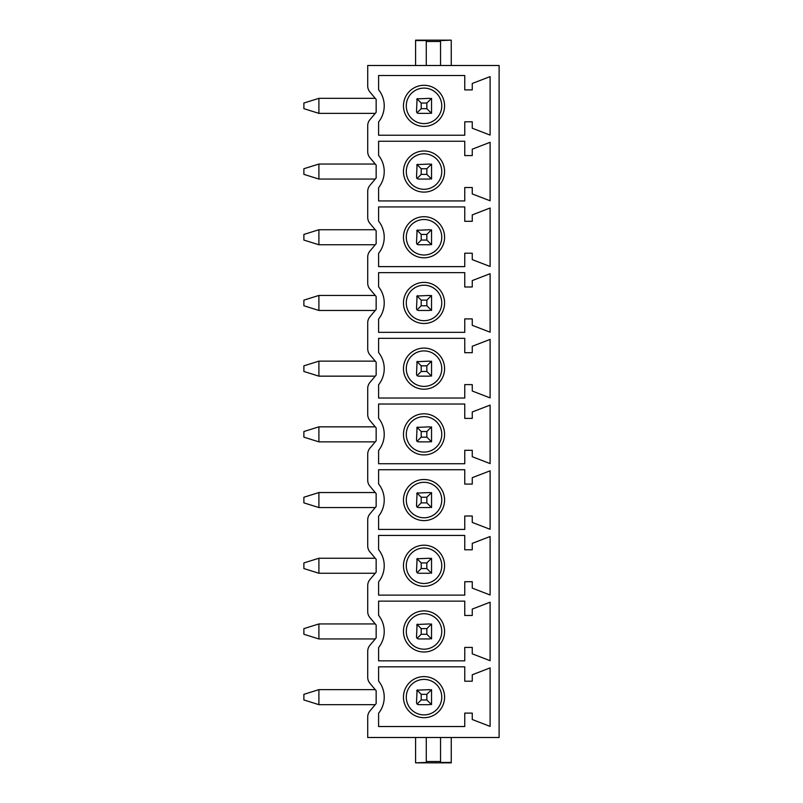 <?xml version="1.0" encoding="UTF-8"?>
<svg xmlns="http://www.w3.org/2000/svg" width="803" height="803" viewBox="0 0 803 803"><rect width="100%" height="100%" fill="white"/><g stroke="black" fill="none" stroke-linecap="round" stroke-linejoin="round"><path stroke-width="1.2" d="M424.024 717.701A20.557 20.557 0 0 0 444.581 697.155A20.557 20.557 0 0 0 424.024 676.598A20.557 20.557 0 0 0 403.467 697.155A20.557 20.557 0 0 0 424.024 717.701M424.024 714.891A17.736 17.736 0 0 0 441.76 697.155A17.736 17.736 0 0 0 424.024 679.408A17.736 17.736 0 0 0 406.288 697.155A17.736 17.736 0 0 0 424.024 714.891M431.331 690.67A1.877 1.877 0 0 0 430.508 689.847M417.55 689.847A1.877 1.877 0 0 0 416.717 690.67M378.594 713.275A25.907 25.907 0 0 0 378.594 681.024L378.594 666.831L464.756 666.831L464.756 681.195L472.264 681.195L472.264 674.771L490.101 667.905L490.101 726.394L472.264 719.528L472.264 713.104L464.756 713.104L464.756 726.524L378.594 726.524L378.594 713.275M369.912 711.006A9.385 9.385 0 0 0 367.714 717.049L367.714 737.505L499.115 737.505L499.115 65.495L367.714 65.495L367.714 85.951A9.385 9.385 0 0 0 369.912 91.994L376.155 99.411L376.155 112.29L369.912 119.707A9.385 9.385 0 0 0 367.714 125.75L367.714 151.657A9.385 9.385 0 0 0 369.912 157.699L376.155 165.117L376.155 177.985L369.912 185.403A9.385 9.385 0 0 0 367.714 191.445L367.714 217.352A9.385 9.385 0 0 0 369.912 223.395L376.155 230.812L376.155 243.69L369.912 251.108A9.385 9.385 0 0 0 367.714 257.151L367.714 283.058A9.385 9.385 0 0 0 369.912 289.1L376.155 296.518L376.155 309.386L369.912 316.804A9.385 9.385 0 0 0 367.714 322.846L367.714 348.753A9.385 9.385 0 0 0 369.912 354.796L376.155 362.213L376.155 375.091L369.912 382.499A9.385 9.385 0 0 0 367.714 388.552L367.714 414.448A9.385 9.385 0 0 0 369.912 420.501L376.155 427.909L376.155 440.787L369.912 448.204A9.385 9.385 0 0 0 367.714 454.247L367.714 480.154A9.385 9.385 0 0 0 369.912 486.196L376.155 493.614L376.155 506.492L369.912 513.9A9.385 9.385 0 0 0 367.714 519.942L367.714 545.849A9.385 9.385 0 0 0 369.912 551.902L376.155 559.31L376.155 572.188L369.912 579.605A9.385 9.385 0 0 0 367.714 585.648L367.714 611.555A9.385 9.385 0 0 0 369.912 617.597L376.155 625.015L376.155 637.883L369.912 645.301A9.385 9.385 0 0 0 367.714 651.343L367.714 677.25A9.385 9.385 0 0 0 369.912 683.293L376.155 690.71L376.155 703.589L369.912 711.006M378.594 121.976A25.907 25.907 0 0 0 378.594 89.725L378.594 75.532L464.756 75.532L464.756 89.896L472.264 89.896L472.264 83.472L490.101 76.606L490.101 135.095L472.264 128.229L472.264 121.805L464.756 121.805L464.756 135.225L378.594 135.225L378.594 121.976M378.594 187.671A25.907 25.907 0 0 0 378.594 155.421L378.594 141.238L464.756 141.238L464.756 155.591L472.264 155.591L472.264 149.167L490.101 142.312L490.101 200.79L472.264 193.935L472.264 187.511L464.756 187.511L464.756 200.931L378.594 200.931L378.594 187.671M378.594 253.377A25.907 25.907 0 0 0 378.594 221.126L378.594 206.933L464.756 206.933L464.756 221.297L472.264 221.297L472.264 214.873L490.101 208.007L490.101 266.486L472.264 259.63L472.264 253.206L464.756 253.206L464.756 266.626L378.594 266.626L378.594 253.377M378.594 319.072A25.907 25.907 0 0 0 378.594 286.822L378.594 272.639L464.756 272.639L464.756 286.992L472.264 286.992L472.264 280.568L490.101 273.713L490.101 332.191L472.264 325.335L472.264 318.901L464.756 318.901L464.756 332.332L378.594 332.332L378.594 319.072M378.594 384.778A25.907 25.907 0 0 0 378.594 352.527L378.594 338.334L464.756 338.334L464.756 352.698L472.264 352.698L472.264 346.274L490.101 339.408L490.101 397.886L472.264 391.031L472.264 384.607L464.756 384.607L464.756 398.027L378.594 398.027L378.594 384.778M378.594 450.473A25.907 25.907 0 0 0 378.594 418.222L378.594 404.029L464.756 404.029L464.756 418.393L472.264 418.393L472.264 411.969L490.101 405.113L490.101 463.592L472.264 456.726L472.264 450.302L464.756 450.302L464.756 463.722L378.594 463.722L378.594 450.473M378.594 516.178A25.907 25.907 0 0 0 378.594 483.928L378.594 469.735L464.756 469.735L464.756 484.099L472.264 484.099L472.264 477.665L490.101 470.809L490.101 529.287L472.264 522.432L472.264 516.008L464.756 516.008L464.756 529.428L378.594 529.428L378.594 516.178M378.594 581.874A25.907 25.907 0 0 0 378.594 549.623L378.594 535.43L464.756 535.43L464.756 549.794L472.264 549.794L472.264 543.37L490.101 536.514L490.101 594.993L472.264 588.127L472.264 581.703L464.756 581.703L464.756 595.123L378.594 595.123L378.594 581.874M378.594 647.579A25.907 25.907 0 0 0 378.594 615.329L378.594 601.136L464.756 601.136L464.756 615.489L472.264 615.489L472.264 609.065L490.101 602.21L490.101 660.688L472.264 653.833L472.264 647.409L464.756 647.409L464.756 660.829L378.594 660.829L378.594 647.579M451.246 737.505L451.246 762.85L415.583 762.85L426.283 762.418L426.283 737.505M440.546 737.505L440.546 762.418L451.246 762.418M415.583 762.418L415.583 737.505M440.546 65.495L440.546 40.582L451.246 40.15L415.583 40.15L415.583 65.495M426.283 65.495L426.283 40.582L415.583 40.582M451.246 65.495L451.246 40.582M424.024 126.402A20.557 20.557 0 0 0 444.581 105.845A20.557 20.557 0 0 0 424.024 85.299A20.557 20.557 0 0 0 403.467 105.845A20.557 20.557 0 0 0 424.024 126.402M424.024 123.592A17.736 17.736 0 0 0 441.76 105.845A17.736 17.736 0 0 0 424.024 88.109A17.736 17.736 0 0 0 406.288 105.845A17.736 17.736 0 0 0 424.024 123.592M431.331 99.371A1.877 1.877 0 0 0 430.508 98.538M417.55 98.538A1.877 1.877 0 0 0 416.717 99.371M416.717 112.33A1.877 1.877 0 0 0 417.55 113.153M430.508 113.153A1.877 1.877 0 0 0 431.331 112.33M431.532 113.364L431.532 111.476L430.98 112.811L429.655 113.364L418.393 113.364L417.068 112.811L416.516 111.476L417.068 98.889L429.655 98.337L430.98 98.889L431.532 100.214L431.532 98.337M430.98 112.811L426.845 108.666L426.845 103.035L421.214 103.035L421.214 108.666L426.845 108.666M430.98 98.889L426.845 103.035M431.532 111.476L431.532 100.214M417.068 112.811L421.214 108.666M417.068 98.889L421.214 103.035M424.024 192.108A20.557 20.557 0 0 0 444.581 171.551A20.557 20.557 0 0 0 424.024 150.994A20.557 20.557 0 0 0 403.467 171.551A20.557 20.557 0 0 0 424.024 192.108M424.024 189.287A17.736 17.736 0 0 0 441.76 171.551A17.736 17.736 0 0 0 424.024 153.815A17.736 17.736 0 0 0 406.288 171.551A17.736 17.736 0 0 0 424.024 189.287M431.331 165.077A1.877 1.877 0 0 0 430.508 164.244M417.55 164.244A1.877 1.877 0 0 0 416.717 165.077M416.717 178.025A1.877 1.877 0 0 0 417.55 178.858M430.508 178.858A1.877 1.877 0 0 0 431.331 178.025M431.532 179.059L431.532 177.182L430.98 178.507L429.655 179.059L418.393 179.059L417.068 178.507L416.516 177.182L417.068 164.595L429.655 164.043L430.98 164.595L431.532 165.92L431.532 164.043M430.98 178.507L426.845 174.361L426.845 168.73L421.214 168.73L421.214 174.361L426.845 174.361M430.98 164.595L426.845 168.73M431.532 177.182L431.532 165.92M417.068 178.507L421.214 174.361M417.068 164.595L421.214 168.73M424.024 257.803A20.557 20.557 0 0 0 444.581 237.246A20.557 20.557 0 0 0 424.024 216.7A20.557 20.557 0 0 0 403.467 237.246A20.557 20.557 0 0 0 424.024 257.803M424.024 254.993A17.736 17.736 0 0 0 441.76 237.246A17.736 17.736 0 0 0 424.024 219.51A17.736 17.736 0 0 0 406.288 237.246A17.736 17.736 0 0 0 424.024 254.993M431.331 230.772A1.877 1.877 0 0 0 430.508 229.939M417.55 229.939A1.877 1.877 0 0 0 416.717 230.772M416.717 243.731A1.877 1.877 0 0 0 417.55 244.554M430.508 244.554A1.877 1.877 0 0 0 431.331 243.731M431.532 244.754L431.532 242.877L430.98 244.212L429.655 244.754L418.393 244.754L417.068 244.212L416.516 242.877L417.068 230.29L429.655 229.738L430.98 230.29L431.532 231.615L431.532 229.738M430.98 244.212L426.845 240.067L426.845 234.436L421.214 234.436L421.214 240.067L426.845 240.067M430.98 230.29L426.845 234.436M431.532 242.877L431.532 231.615M417.068 244.212L421.214 240.067M417.068 230.29L421.214 234.436M424.024 323.509A20.557 20.557 0 0 0 444.581 302.952A20.557 20.557 0 0 0 424.024 282.395A20.557 20.557 0 0 0 403.467 302.952A20.557 20.557 0 0 0 424.024 323.509M424.024 320.688A17.736 17.736 0 0 0 441.76 302.952A17.736 17.736 0 0 0 424.024 285.216A17.736 17.736 0 0 0 406.288 302.952A17.736 17.736 0 0 0 424.024 320.688M431.331 296.468A1.877 1.877 0 0 0 430.508 295.645M417.55 295.645A1.877 1.877 0 0 0 416.717 296.468M416.717 309.426A1.877 1.877 0 0 0 417.55 310.259M430.508 310.259A1.877 1.877 0 0 0 431.331 309.426M431.532 310.46L431.532 308.583L430.98 309.908L429.655 310.46L418.393 310.46L417.068 309.908L416.516 308.583L417.068 295.996L429.655 295.444L430.98 295.996L431.532 297.321L431.532 295.444M430.98 309.908L426.845 305.762L426.845 300.131L421.214 300.131L421.214 305.762L426.845 305.762M430.98 295.996L426.845 300.131M431.532 308.583L431.532 297.321M417.068 309.908L421.214 305.762M417.068 295.996L421.214 300.131M424.024 389.204A20.557 20.557 0 0 0 444.581 368.647A20.557 20.557 0 0 0 424.024 348.09A20.557 20.557 0 0 0 403.467 368.647A20.557 20.557 0 0 0 424.024 389.204M424.024 386.394A17.736 17.736 0 0 0 441.76 368.647A17.736 17.736 0 0 0 424.024 350.911A17.736 17.736 0 0 0 406.288 368.647A17.736 17.736 0 0 0 424.024 386.394M431.331 362.173A1.877 1.877 0 0 0 430.508 361.34M417.55 361.34A1.877 1.877 0 0 0 416.717 362.173M416.717 375.131A1.877 1.877 0 0 0 417.55 375.955M430.508 375.955A1.877 1.877 0 0 0 431.331 375.131M431.532 376.155L431.532 374.278L430.98 375.613L429.655 376.155L418.393 376.155L417.068 375.613L416.516 374.278L417.068 361.691L429.655 361.139L430.98 361.691L431.532 363.016L431.532 361.139M430.98 375.613L426.845 371.468L426.845 365.837L421.214 365.837L421.214 371.468L426.845 371.468M430.98 361.691L426.845 365.837M431.532 374.278L431.532 363.016M417.068 375.613L421.214 371.468M417.068 361.691L421.214 365.837M424.024 454.91A20.557 20.557 0 0 0 444.581 434.353A20.557 20.557 0 0 0 424.024 413.796A20.557 20.557 0 0 0 403.467 434.353A20.557 20.557 0 0 0 424.024 454.91M424.024 452.089A17.736 17.736 0 0 0 441.76 434.353A17.736 17.736 0 0 0 424.024 416.606A17.736 17.736 0 0 0 406.288 434.353A17.736 17.736 0 0 0 424.024 452.089M431.331 427.869A1.877 1.877 0 0 0 430.508 427.045M417.55 427.045A1.877 1.877 0 0 0 416.717 427.869M416.717 440.827A1.877 1.877 0 0 0 417.55 441.66M430.508 441.66A1.877 1.877 0 0 0 431.331 440.827M431.532 441.861L431.532 439.984L430.98 441.309L429.655 441.861L418.393 441.861L417.068 441.309L416.516 439.984L417.068 427.387L429.655 426.845L430.98 427.387L431.532 428.722L431.532 426.845M430.98 441.309L426.845 437.163L426.845 431.532L421.214 431.532L421.214 437.163L426.845 437.163M430.98 427.387L426.845 431.532M431.532 439.984L431.532 428.722M417.068 441.309L421.214 437.163M417.068 427.387L421.214 431.532M424.024 520.605A20.557 20.557 0 0 0 444.581 500.048A20.557 20.557 0 0 0 424.024 479.491A20.557 20.557 0 0 0 403.467 500.048A20.557 20.557 0 0 0 424.024 520.605M424.024 517.784A17.736 17.736 0 0 0 441.76 500.048A17.736 17.736 0 0 0 424.024 482.312A17.736 17.736 0 0 0 406.288 500.048A17.736 17.736 0 0 0 424.024 517.784M431.331 493.574A1.877 1.877 0 0 0 430.508 492.741M417.55 492.741A1.877 1.877 0 0 0 416.717 493.574M416.717 506.532A1.877 1.877 0 0 0 417.55 507.355M430.508 507.355A1.877 1.877 0 0 0 431.331 506.532M431.532 507.556L431.532 505.679L430.98 507.004L429.655 507.556L418.393 507.556L417.068 507.004L416.516 505.679L417.068 493.092L429.655 492.54L430.98 493.092L431.532 494.417L431.532 492.54M430.98 507.004L426.845 502.869L426.845 497.238L421.214 497.238L421.214 502.869L426.845 502.869M430.98 493.092L426.845 497.238M431.532 505.679L431.532 494.417M417.068 507.004L421.214 502.869M417.068 493.092L421.214 497.238M424.024 586.3A20.557 20.557 0 0 0 444.581 565.754A20.557 20.557 0 0 0 424.024 545.197A20.557 20.557 0 0 0 403.467 565.754A20.557 20.557 0 0 0 424.024 586.3M424.024 583.49A17.736 17.736 0 0 0 441.76 565.754A17.736 17.736 0 0 0 424.024 548.007A17.736 17.736 0 0 0 406.288 565.754A17.736 17.736 0 0 0 424.024 583.49M431.331 559.269A1.877 1.877 0 0 0 430.508 558.446M417.55 558.446A1.877 1.877 0 0 0 416.717 559.269M431.532 573.262L431.532 571.385L430.98 572.71L429.655 573.262L418.393 573.262L417.068 572.71L416.516 571.385L417.068 558.788L429.655 558.246L430.98 558.788L431.532 560.123L431.532 558.246M430.98 572.71L426.845 568.564L426.845 562.933L421.214 562.933L421.214 568.564L426.845 568.564M430.98 558.788L426.845 562.933M431.532 571.385L431.532 560.123M417.068 572.71L421.214 568.564M417.068 558.788L421.214 562.933M424.024 652.006A20.557 20.557 0 0 0 444.581 631.449A20.557 20.557 0 0 0 424.024 610.892A20.557 20.557 0 0 0 403.467 631.449A20.557 20.557 0 0 0 424.024 652.006M424.024 649.185A17.736 17.736 0 0 0 441.76 631.449A17.736 17.736 0 0 0 424.024 613.713A17.736 17.736 0 0 0 406.288 631.449A17.736 17.736 0 0 0 424.024 649.185M431.331 624.975A1.877 1.877 0 0 0 430.508 624.142M417.55 624.142A1.877 1.877 0 0 0 416.717 624.975M431.532 638.957L431.532 637.08L430.98 638.405L429.655 638.957L418.393 638.957L417.068 638.405L416.516 637.08L417.068 624.493L429.655 623.941L430.98 624.493L431.532 625.818L431.532 623.941M430.98 638.405L426.845 634.27L426.845 628.639L421.214 628.639L421.214 634.27L426.845 634.27M430.98 624.493L426.845 628.639M431.532 637.08L431.532 625.818M417.068 638.405L421.214 634.27M417.068 624.493L421.214 628.639M431.532 704.663L431.532 702.786L430.98 704.111L429.655 704.663L418.393 704.663L417.068 704.111L416.516 702.786L417.068 690.189L429.655 689.636L430.98 690.189L431.532 691.524L431.532 689.636M430.98 704.111L426.845 699.965L426.845 694.334L421.214 694.334L421.214 699.965L426.845 699.965M430.98 690.189L426.845 694.334M431.532 702.786L431.532 691.524M417.068 704.111L421.214 699.965M417.068 690.189L421.214 694.334M303.885 108.666L318.901 113.364L318.901 98.337L303.885 103.035L303.885 108.666M318.901 98.337L375.252 98.337M375.262 113.364L318.901 113.364M303.885 174.361L318.901 179.059L318.901 164.043L303.885 168.73L303.885 174.361M318.901 164.043L375.252 164.043M375.262 179.059L318.901 179.059M303.885 240.067L318.901 244.754L318.901 229.738L303.885 234.436L303.885 240.067M318.901 229.738L375.252 229.738M375.262 244.754L318.901 244.754M303.885 305.762L318.901 310.46L318.901 295.444L303.885 300.131L303.885 305.762M318.901 295.444L375.252 295.444M375.262 310.46L318.901 310.46M303.885 371.468L318.901 376.155L318.901 361.139L303.885 365.837L303.885 371.468M318.901 361.139L375.252 361.139M375.262 376.155L318.901 376.155M303.885 437.163L318.901 441.861L318.901 426.845L303.885 431.532L303.885 437.163M318.901 426.845L375.252 426.845M375.262 441.861L318.901 441.861M303.885 502.869L318.901 507.556L318.901 492.54L303.885 497.238L303.885 502.869M318.901 492.54L375.252 492.54M375.262 507.556L318.901 507.556M303.885 568.564L318.901 573.262L318.901 558.246L303.885 562.933L303.885 568.564M318.901 558.246L375.252 558.246M375.262 573.262L318.901 573.262M303.885 634.27L318.901 638.957L318.901 623.941L303.885 628.639L303.885 634.27M318.901 623.941L375.252 623.941M375.262 638.957L318.901 638.957M303.885 699.965L318.901 704.663L318.901 689.636L303.885 694.334L303.885 699.965M318.901 689.636L375.252 689.636M375.262 704.663L318.901 704.663M440.546 761.505L426.283 761.505M440.546 41.495L426.283 41.495"/></g></svg>
